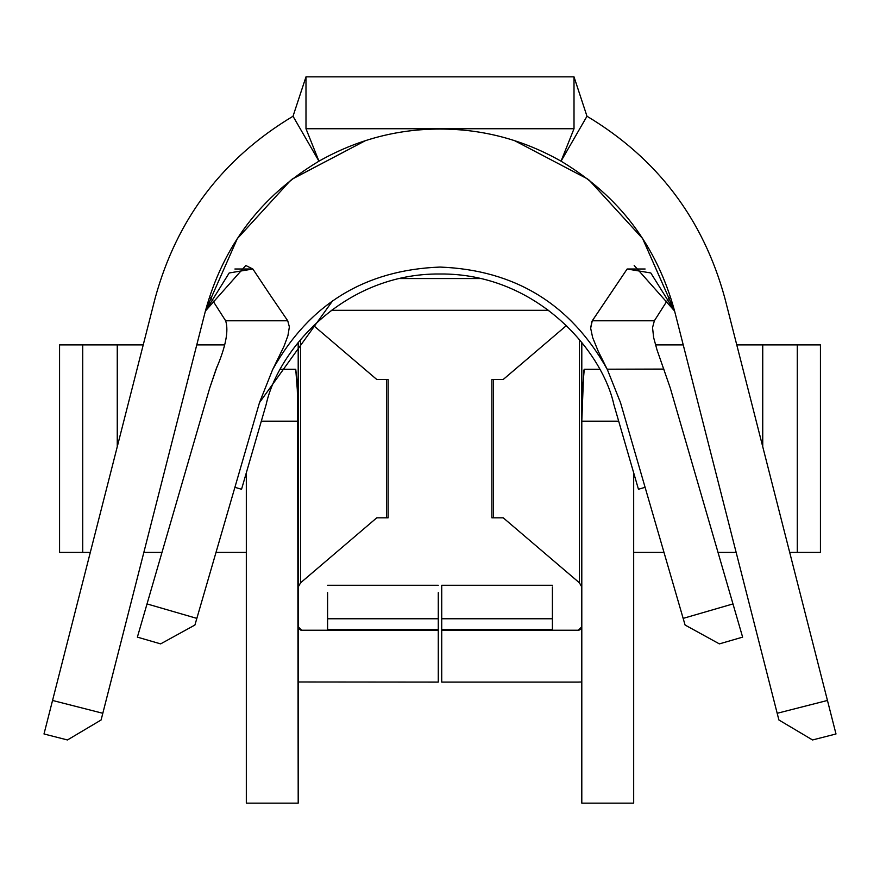 <?xml version="1.0" encoding="UTF-8"?>
<svg xmlns="http://www.w3.org/2000/svg" width="880" height="880" viewBox="0 0 880 880"><rect width="100%" height="100%" fill="white"/><g stroke="black" fill="none" stroke-linecap="round" stroke-linejoin="round"><path stroke-width="1.32" d="M155.144 298.177C176.737 219.065 222.695 158.422 293.018 116.237C222.695 158.422 176.737 219.065 155.144 298.177L52.547 700.458L102.817 713.284L205.414 311.003L237.325 238.634L290.686 180.268L237.325 238.634L205.414 311.003C223.19 245.85 261.041 195.91 318.956 161.172C261.041 195.91 223.19 245.85 205.414 311.003L101.101 719.983L67.463 739.959L44 733.975L155.144 298.177M514.426 140.58L587.752 179.047L514.426 140.58M589.072 180.07L642.587 238.502L674.586 311.003C656.81 245.85 618.959 195.91 561.044 161.172C523.138 139.744 482.79 129.041 440 129.041C397.21 129.041 356.862 139.744 318.956 161.172L293.018 116.237L305.987 76.857L305.987 128.733L574.013 128.733L574.013 76.857L305.987 76.857L574.013 76.857L574.013 128.733L561.044 161.172C618.959 195.91 656.81 245.85 674.586 311.003L634.183 265.485M627.143 269.005L645.117 269.005L627.143 269.005L592.262 320.782L654.357 320.782L652.542 327.624L654.357 320.782L669.251 297.451L654.357 320.782L592.262 320.782L590.656 328.196L592.647 337.557L598.18 351.153L607.156 369.215C570.537 303.985 514.811 269.94 440 267.069C514.811 269.94 570.537 303.985 607.167 369.226L598.18 351.153L592.647 337.557L590.656 328.196L591.855 321.453L627.143 269.005L650.804 272.965L674.619 311.124M620.499 402.611L607.211 369.204L620.499 402.611L683.155 618.387L620.499 402.611M441.727 585.255L552.398 585.255L441.727 585.255L441.727 618.761L441.727 586.982M388.124 379.478L388.124 517.814L388.124 379.478L376.772 379.478L313.511 325.512L376.772 379.478L386.562 379.478L386.562 517.814L386.562 379.478L388.124 379.478M209.682 388.146L216.073 369.215C225.698 346.929 228.888 330.792 225.643 320.782L210.749 297.462L225.643 320.782L287.738 320.782L289.377 326.92L287.914 335.731L284.02 346.247L272.844 369.215C309.463 303.985 365.189 269.94 440 267.069C365.189 269.94 309.463 303.985 272.833 369.226L284.02 346.247L287.914 335.731L289.377 326.92L287.738 320.782L270.094 294.91L287.738 320.782L225.643 320.782C228.888 330.792 225.698 346.929 216.073 369.215L209.682 388.146L147.026 603.922L209.682 388.146L217.129 366.454M280.544 369.314L295.746 369.314L297.044 380.688L298.199 421.19L298.199 342.485L298.199 421.19L261.316 421.19L298.199 421.19L298.199 803.143L297.616 393.701L295.746 369.314L280.544 369.314M581.801 342.485L581.801 421.19L583.737 370.59L584.254 369.314L599.456 369.314L584.254 369.314L582.582 388.839L581.801 421.19L581.801 803.143L633.677 803.143L633.677 472.802L633.677 803.143L581.801 803.143L581.801 342.485M205.502 311.146L229.174 272.976L252.857 269.005L270.094 294.91L252.857 269.005L245.806 265.496L205.414 311.003M674.586 311.003L777.183 713.284L674.586 311.003L642.675 238.634L589.314 180.268M291.962 179.267L365.574 140.58L292.248 179.047M652.542 327.624L653.653 337.634L656.997 349.822L670.318 388.146L742.621 637.131L719.367 643.885L685.08 625.031L683.155 618.387L732.974 603.922L670.318 388.146L656.997 349.822L653.653 337.634L652.542 327.624M663.938 369.215L607.189 369.215L663.872 369.072M259.501 402.611L194.92 625.031L160.633 643.885L137.379 637.131L147.026 603.922L196.845 618.387L259.501 402.611L272.778 369.215L259.501 402.611M259.512 402.567L332.662 300.751M724.856 298.177C703.263 219.065 657.305 158.422 586.982 116.237L561.044 161.172L586.982 116.237C657.305 158.422 703.263 219.065 724.856 298.177L827.453 700.458L724.856 298.177M777.183 713.284L827.453 700.458L836 733.975L812.537 739.959L778.899 719.983L777.183 713.284L778.899 719.983L812.537 739.959L836 733.975L827.453 700.458L777.183 713.284M246.323 472.802L246.323 803.143L298.199 803.143L246.323 803.143L246.323 472.802M441.727 682.099L441.727 618.761L552.398 618.761L552.398 630.223L552.398 586.982L552.398 618.761L441.727 618.761L441.727 629.475L552.398 629.475L441.727 629.475L441.727 630.223L578.336 630.223L581.801 626.758L580.492 629.464L578.336 630.223L580.492 629.464L581.801 626.758L581.603 627.902L581.801 626.758L578.336 630.223L441.727 630.223L441.727 682.099L578.336 682.099L441.727 682.099M331.232 310.31L548.768 310.31L331.232 310.31M480.315 278.542L399.685 278.542L480.315 278.542M300.641 339.471L300.641 582.758L376.772 517.814L388.124 517.814L376.772 517.814L300.641 582.758L300.641 339.471M298.199 586.982L300.641 582.758L298.199 586.982M301.664 630.223L438.273 630.223L438.273 682.099L298.199 681.989L438.273 682.099L438.273 630.223L301.664 630.223L298.958 628.925L298.199 626.758L301.664 630.223L300.52 630.025L301.664 630.223L298.199 626.758L298.958 628.925L301.664 630.223M618.684 421.19L581.801 421.19L618.684 421.19M579.359 339.471L579.359 582.758L581.801 586.982L579.359 582.758L579.359 339.471M493.438 379.478L503.228 379.478L566.489 325.512L503.228 379.478L493.438 379.478L493.438 517.814L503.228 517.814L579.359 582.758L503.228 517.814L493.438 517.814L493.438 379.478L491.876 379.478L491.876 517.814L493.438 517.814M581.801 681.989L578.336 682.099L581.801 681.989M438.273 592.658L438.273 630.223L438.273 629.475L327.602 629.475L327.602 592.658L327.602 630.223L327.602 629.475L438.273 629.475L438.273 618.761L327.602 618.761L438.273 618.761L438.273 592.658M581.603 627.902L579.106 630.135M655.49 344.894L683.232 344.894L655.49 344.894M736.769 344.894L820.435 344.894L797.28 344.894L797.28 552.398L820.435 552.398L820.435 344.894L820.435 552.398L789.69 552.398L797.28 552.398L797.28 344.894L736.769 344.894M736.153 552.398L718.014 552.398L736.153 552.398M663.993 552.398L633.677 552.398L663.993 552.398M762.74 446.743L762.74 344.894L762.74 446.743M742.621 637.131L732.974 603.922L683.155 618.387L685.08 625.031L719.367 643.885L742.621 637.131M300.52 630.025L298.287 627.539M59.565 344.894L143.231 344.894L117.26 344.894L117.26 446.743L117.26 344.894L59.565 344.894L59.565 552.398L82.72 552.398L59.565 552.398L59.565 344.894M196.768 344.894L224.51 344.894L196.768 344.894M246.323 552.398L216.007 552.398L246.323 552.398M161.986 552.398L143.847 552.398L161.986 552.398M90.31 552.398L82.72 552.398L82.72 344.894L82.72 552.398L90.31 552.398M52.547 700.458L44 733.975L67.463 739.959L101.101 719.983L102.817 713.284L52.547 700.458M194.92 625.031L196.845 618.387L147.026 603.922L137.379 637.131L160.633 643.885L194.92 625.031M586.982 116.237L574.013 76.857L586.982 116.237M318.956 161.172L305.987 128.733L305.987 76.857L293.018 116.237L318.956 161.172C356.862 139.744 397.21 129.041 440 129.041C482.79 129.041 523.138 139.744 561.044 161.172L574.013 128.733L305.987 128.733L318.956 161.172M645.095 487.322L638.451 489.258L613.855 404.536C602.019 350.416 536.019 273.119 440 273.988C343.981 273.119 277.981 350.416 266.145 404.536L241.549 489.258L234.905 487.322L241.549 489.258L266.145 404.536C277.981 350.416 343.981 273.119 440 273.988C536.019 273.119 602.019 350.416 613.855 404.536L638.451 489.258L645.095 487.322M234.894 269.005L252.857 269.005L234.894 269.005M327.602 585.255L438.273 585.255"/></g></svg>

